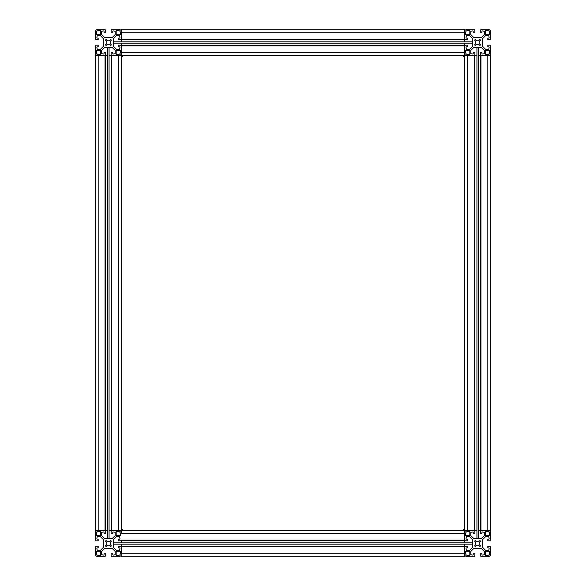 <?xml version="1.0" encoding="UTF-8"?>
<svg xmlns="http://www.w3.org/2000/svg" width="586" height="586" viewBox="0 0 586 586"><rect width="100%" height="100%" fill="white"/><g stroke="black" fill="none" stroke-linecap="round" stroke-linejoin="round"><path stroke-width="0.88" d="M474.763 44.814A0.491 0.491 0 0 1 474.909 44.463L475.693 43.679A2.241 2.241 0 0 1 475.693 41.291L474.909 40.507A0.491 0.491 0 0 1 475.07 39.694A0.491 0.491 0 0 1 475.612 39.804L476.396 40.588A2.241 2.241 0 0 1 478.784 40.588L479.568 39.804A0.491 0.491 0 0 1 480.271 39.804A0.491 0.491 0 0 1 480.271 40.507L479.487 41.291A2.241 2.241 0 0 1 479.487 43.679L480.271 44.463A0.491 0.491 0 0 1 480.271 45.166A0.491 0.491 0 0 1 479.568 45.166L478.784 44.382A2.241 2.241 0 0 1 476.396 44.382L475.612 45.166A0.491 0.491 0 0 1 474.763 44.814M465.724 50.264L465.724 52.703A1.648 1.648 0 0 0 467.372 54.352L469.811 54.352L469.811 50.264L465.724 50.264M489.457 52.703L489.457 50.264L485.369 50.264L485.369 54.352L487.808 54.352A1.648 1.648 0 0 0 489.457 52.703M465.724 32.267L465.724 34.706L469.811 34.706L469.811 30.619L467.372 30.619A1.648 1.648 0 0 0 465.724 32.267M485.369 34.706L489.457 34.706L489.457 32.267A1.648 1.648 0 0 0 487.808 30.619L485.369 30.619L485.369 34.706M481.48 37.475L473.7 37.475L470.8 34.574L470.8 31.278L472.58 30.948A0.659 0.659 0 0 1 473.239 31.607L473.239 32.267L474.887 32.267L474.887 29.959L474.228 29.959L474.228 29.3L467.372 29.3A2.967 2.967 0 0 0 464.405 32.267L464.405 39.123L465.064 39.123L465.064 39.782L467.372 39.782L467.372 38.134L466.712 38.134A0.659 0.659 0 0 1 466.053 37.475L466.383 35.695L469.679 35.695L472.58 38.595L472.777 42.485L472.58 46.375L469.679 49.275L466.383 49.275L466.053 47.495A0.659 0.659 0 0 1 466.712 46.836L467.372 46.836L467.372 45.188L465.064 45.188L465.064 45.847L464.405 45.847L464.405 52.703A2.967 2.967 0 0 0 467.372 55.67L474.228 55.67L474.228 55.011L474.887 55.011L474.887 52.703L473.239 52.703L473.239 53.363A0.659 0.659 0 0 1 472.58 54.022L470.8 53.692L470.8 50.396L473.7 47.495L477.59 47.298L481.48 47.495L484.38 50.396L484.38 53.692L482.6 54.022A0.659 0.659 0 0 1 481.941 53.363L481.941 52.703L480.293 52.703L480.293 55.011L480.952 55.011L480.952 55.67L487.808 55.67A2.967 2.967 0 0 0 490.775 52.703L490.775 45.847L490.116 45.847L490.116 45.188L487.808 45.188L487.808 46.836L488.468 46.836A0.659 0.659 0 0 1 489.127 47.495L488.797 49.275L485.501 49.275L482.6 46.375L482.403 42.485L482.6 38.595L485.501 35.695L488.797 35.695L489.127 37.475A0.659 0.659 0 0 1 488.468 38.134L487.808 38.134L487.808 39.782L490.116 39.782L490.116 39.123L490.775 39.123L490.775 32.267A2.967 2.967 0 0 0 487.808 29.3L480.952 29.3L480.952 29.959L480.293 29.959L480.293 32.267L481.941 32.267L481.941 31.607A0.659 0.659 0 0 1 482.6 30.948L484.38 31.278L484.38 34.574L481.48 37.475M476.931 55.67L464.405 55.67L464.405 530.33L109.069 530.33M478.249 55.67L480.952 55.67L480.952 530.33L478.249 530.33M476.931 530.33L464.405 530.33L464.405 540.153L465.064 540.153L465.064 540.812L467.372 540.812L467.372 539.164L466.712 539.164A0.659 0.659 0 0 1 466.053 538.505L466.383 536.725L469.679 536.725L472.58 539.625L472.777 543.515L472.58 547.405L469.679 550.305L466.383 550.305L466.053 548.525A0.659 0.659 0 0 1 466.712 547.866L467.372 547.866L467.372 546.218L465.064 546.218L465.064 546.877L464.405 546.877L464.405 553.733A2.967 2.967 0 0 0 467.372 556.7L474.228 556.7L474.228 556.041L474.887 556.041L474.887 553.733L473.239 553.733L473.239 554.393A0.659 0.659 0 0 1 472.58 555.052L470.8 554.722L470.8 551.426L473.7 548.525L477.59 548.328L481.48 548.525L484.38 551.426L484.38 554.722L482.6 555.052A0.659 0.659 0 0 1 481.941 554.393L481.941 553.733L480.293 553.733L480.293 556.041L480.952 556.041L480.952 556.7L487.808 556.7A2.967 2.967 0 0 0 490.775 553.733L490.775 546.877L490.116 546.877L490.116 546.218L487.808 546.218L487.808 547.866L488.468 547.866A0.659 0.659 0 0 1 489.127 548.525L488.797 550.305L485.501 550.305L482.6 547.405L482.403 543.515L482.6 539.625L485.501 536.725L488.797 536.725L489.127 538.505A0.659 0.659 0 0 1 488.468 539.164L487.808 539.164L487.808 540.812L490.116 540.812L490.116 540.153L490.775 540.153L490.775 533.297A2.967 2.967 0 0 0 487.808 530.33L480.952 530.33L480.952 530.989L480.293 530.989L480.293 533.297L481.941 533.297L481.941 532.637A0.659 0.659 0 0 1 482.6 531.978L484.38 532.308L484.38 535.604L481.48 538.505L477.59 538.702L473.7 538.505L470.8 535.604L470.8 532.308L472.58 531.978A0.659 0.659 0 0 1 473.239 532.637L473.239 533.297L474.887 533.297L474.887 530.989L474.228 530.989L474.228 530.33L467.372 530.33A2.967 2.967 0 0 0 464.405 533.297L121.595 533.297A2.967 2.967 0 0 0 118.628 530.33L118.628 55.67A2.967 2.967 0 0 0 121.595 52.703L121.595 43.144M490.775 530.33L487.808 530.33L487.808 55.67L490.775 55.67L490.775 530.33M480.293 55.67L480.293 530.33M474.228 55.67L474.228 530.33M474.887 55.67L474.887 530.33M474.763 545.844A0.491 0.491 0 0 1 474.909 545.493L475.693 544.709A2.241 2.241 0 0 1 475.693 542.321L474.909 541.537A0.491 0.491 0 0 1 475.07 540.724A0.491 0.491 0 0 1 475.612 540.834L476.396 541.618A2.241 2.241 0 0 1 478.784 541.618L479.568 540.834A0.491 0.491 0 0 1 480.271 540.834A0.491 0.491 0 0 1 480.271 541.537L479.487 542.321A2.241 2.241 0 0 1 479.487 544.709L480.271 545.493A0.491 0.491 0 0 1 480.271 546.196A0.491 0.491 0 0 1 479.568 546.196L478.784 545.412A2.241 2.241 0 0 1 476.396 545.412L475.612 546.196A0.491 0.491 0 0 1 474.763 545.844M465.724 551.294L465.724 553.733A1.648 1.648 0 0 0 467.372 555.382L469.811 555.382L469.811 551.294L465.724 551.294M489.457 553.733L489.457 551.294L485.369 551.294L485.369 555.382L487.808 555.382A1.648 1.648 0 0 0 489.457 553.733M465.724 533.297L465.724 535.736L469.811 535.736L469.811 531.649L467.372 531.649A1.648 1.648 0 0 0 465.724 533.297M485.369 535.736L489.457 535.736L489.457 533.297A1.648 1.648 0 0 0 487.808 531.649L485.369 531.649L485.369 535.736M464.405 43.144L464.405 45.847L120.936 45.847L120.936 45.188L118.628 45.188L118.628 46.836L119.288 46.836A0.659 0.659 0 0 1 119.947 47.495L119.617 49.275L116.321 49.275L113.42 46.375L113.223 42.485L113.42 38.595L116.321 35.695L119.617 35.695L119.947 37.475A0.659 0.659 0 0 1 119.288 38.134L118.628 38.134L118.628 39.782L120.936 39.782L120.936 39.123L464.405 39.123L464.405 39.782L121.595 39.782L121.595 32.267L464.405 32.267L464.405 29.3L121.595 29.3L121.595 32.267A2.967 2.967 0 0 0 118.628 29.3L111.772 29.3L111.772 29.959L111.113 29.959L111.113 32.267L112.761 32.267L112.761 31.607A0.659 0.659 0 0 1 113.42 30.948L115.2 31.278L115.2 34.574L112.3 37.475L108.41 37.672L104.52 37.475L101.62 34.574L101.62 31.278L103.4 30.948A0.659 0.659 0 0 1 104.059 31.607L104.059 32.267L105.707 32.267L105.707 29.959L105.048 29.959L105.048 29.3L98.192 29.3A2.967 2.967 0 0 0 95.225 32.267L95.225 39.123L95.884 39.123L95.884 39.782L98.192 39.782L98.192 38.134L97.532 38.134A0.659 0.659 0 0 1 96.873 37.475L97.203 35.695L100.499 35.695L103.4 38.595L103.597 42.485L103.4 46.375L100.499 49.275L97.203 49.275L96.873 47.495A0.659 0.659 0 0 1 97.532 46.836L98.192 46.836L98.192 45.188L95.884 45.188L95.884 45.847L95.225 45.847L95.225 52.703A2.967 2.967 0 0 0 98.192 55.67L105.048 55.67L105.048 55.011L105.707 55.011L105.707 52.703L104.059 52.703L104.059 53.363A0.659 0.659 0 0 1 103.4 54.022L101.62 53.692L101.62 50.396L104.52 47.495L108.41 47.298L112.3 47.495L115.2 50.396L115.2 53.692L113.42 54.022A0.659 0.659 0 0 1 112.761 53.363L112.761 52.703L111.113 52.703L111.113 55.011L111.772 55.011L111.772 55.67L464.405 55.67L464.405 52.703L121.595 52.703L121.595 533.297M464.405 39.782L464.405 41.826M121.595 41.826L121.595 39.782M121.595 45.188L464.405 45.188M464.405 45.847L464.405 52.703M105.583 44.814A0.491 0.491 0 0 1 105.729 44.463L106.513 43.679A2.241 2.241 0 0 1 106.513 41.291L105.729 40.507A0.491 0.491 0 0 1 105.89 39.694A0.491 0.491 0 0 1 106.432 39.804L107.216 40.588A2.241 2.241 0 0 1 109.604 40.588L110.388 39.804A0.491 0.491 0 0 1 111.091 39.804A0.491 0.491 0 0 1 111.091 40.507L110.307 41.291A2.241 2.241 0 0 1 110.307 43.679L111.091 44.463A0.491 0.491 0 0 1 111.091 45.166A0.491 0.491 0 0 1 110.388 45.166L109.604 44.382A2.241 2.241 0 0 1 107.216 44.382L106.432 45.166A0.491 0.491 0 0 1 105.583 44.814M96.544 50.264L96.544 52.703A1.648 1.648 0 0 0 98.192 54.352L100.631 54.352L100.631 50.264L96.544 50.264M120.276 52.703L120.276 50.264L116.189 50.264L116.189 54.352L118.628 54.352A1.648 1.648 0 0 0 120.276 52.703M96.544 32.267L96.544 34.706L100.631 34.706L100.631 30.619L98.192 30.619A1.648 1.648 0 0 0 96.544 32.267M116.189 34.706L120.276 34.706L120.276 32.267A1.648 1.648 0 0 0 118.628 30.619L116.189 30.619L116.189 34.706M121.595 39.123L121.595 32.267M107.751 55.67L95.225 55.67L95.225 530.33L98.192 530.33A2.967 2.967 0 0 0 95.225 533.297L95.225 540.153L95.884 540.153L95.884 540.812L98.192 540.812L98.192 539.164L97.532 539.164A0.659 0.659 0 0 1 96.873 538.505L97.203 536.725L100.499 536.725L103.4 539.625L103.597 543.515L103.4 547.405L100.499 550.305L97.203 550.305L96.873 548.525A0.659 0.659 0 0 1 97.532 547.866L98.192 547.866L98.192 546.218L95.884 546.218L95.884 546.877L95.225 546.877L95.225 553.733A2.967 2.967 0 0 0 98.192 556.7L105.048 556.7L105.048 556.041L105.707 556.041L105.707 553.733L104.059 553.733L104.059 554.393A0.659 0.659 0 0 1 103.4 555.052L101.62 554.722L101.62 551.426L104.52 548.525L108.41 548.328L112.3 548.525L115.2 551.426L115.2 554.722L113.42 555.052A0.659 0.659 0 0 1 112.761 554.393L112.761 553.733L111.113 553.733L111.113 556.041L111.772 556.041L111.772 556.7L118.628 556.7A2.967 2.967 0 0 0 121.595 553.733L121.595 546.877L120.936 546.877L120.936 546.218L118.628 546.218L118.628 547.866L119.288 547.866A0.659 0.659 0 0 1 119.947 548.525L119.617 550.305L116.321 550.305L113.42 547.405L113.223 543.515L113.42 539.625L116.321 536.725L119.617 536.725L119.947 538.505A0.659 0.659 0 0 1 119.288 539.164L118.628 539.164L118.628 540.812L120.936 540.812L120.936 540.153L121.595 540.153L121.595 540.812L464.405 540.812L464.405 542.856M107.751 530.33L98.192 530.33L98.192 55.67M105.048 55.67L105.048 530.989L105.707 530.989L105.707 533.297L104.059 533.297L104.059 532.637A0.659 0.659 0 0 0 103.4 531.978L101.62 532.308L101.62 535.604L104.52 538.505L108.41 538.702L112.3 538.505L115.2 535.604L115.2 532.308L113.42 531.978A0.659 0.659 0 0 0 112.761 532.637L112.761 533.297L111.113 533.297L111.113 530.989L111.772 530.989L111.772 55.67L109.069 55.67M111.113 55.67L111.113 530.33M105.707 55.67L105.707 530.33M105.583 545.844A0.491 0.491 0 0 1 105.729 545.493L106.513 544.709A2.241 2.241 0 0 1 106.513 542.321L105.729 541.537A0.491 0.491 0 0 1 105.89 540.724A0.491 0.491 0 0 1 106.432 540.834L107.216 541.618A2.241 2.241 0 0 1 109.604 541.618L110.388 540.834A0.491 0.491 0 0 1 111.091 540.834A0.491 0.491 0 0 1 111.091 541.537L110.307 542.321A2.241 2.241 0 0 1 110.307 544.709L111.091 545.493A0.491 0.491 0 0 1 111.091 546.196A0.491 0.491 0 0 1 110.388 546.196L109.604 545.412A2.241 2.241 0 0 1 107.216 545.412L106.432 546.196A0.491 0.491 0 0 1 105.583 545.844M96.544 551.294L96.544 553.733A1.648 1.648 0 0 0 98.192 555.382L100.631 555.382L100.631 551.294L96.544 551.294M120.276 553.733L120.276 551.294L116.189 551.294L116.189 555.382L118.628 555.382A1.648 1.648 0 0 0 120.276 553.733M96.544 533.297L96.544 535.736L100.631 535.736L100.631 531.649L98.192 531.649A1.648 1.648 0 0 0 96.544 533.297M116.189 535.736L120.276 535.736L120.276 533.297A1.648 1.648 0 0 0 118.628 531.649L116.189 531.649L116.189 535.736M105.048 530.33L98.192 530.33M121.595 542.856L121.595 540.812M464.405 544.174L464.405 556.7L121.595 556.7L121.595 553.733L464.405 553.733M464.405 546.877L121.595 546.877L121.595 544.174M121.595 546.218L464.405 546.218M121.595 540.153L464.405 540.153L464.405 540.812M476.931 538.505L478.249 538.505L478.249 47.495L476.931 47.495L476.931 538.505M107.751 538.505L109.069 538.505L109.069 47.495L107.751 47.495L107.751 538.505M464.405 529.275L463.35 529.275L463.35 530.33M463.35 55.67L463.35 56.725L464.405 56.725M121.595 56.725L122.65 56.725L122.65 55.67M122.65 530.33L122.65 529.275L121.595 529.275M113.42 544.174L472.58 544.174L472.58 542.856L113.42 542.856L113.42 544.174M113.42 43.144L472.58 43.144L472.58 41.826L113.42 41.826L113.42 43.144M467.372 530.33L467.372 55.67"/></g></svg>
